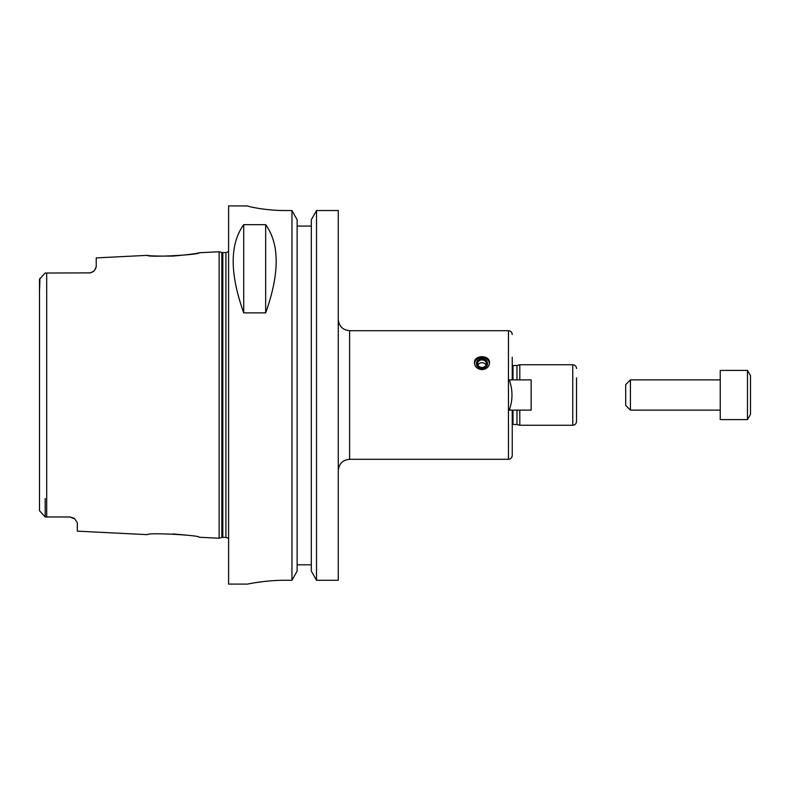 <?xml version="1.0" encoding="UTF-8"?>
<svg xmlns="http://www.w3.org/2000/svg" width="790" height="790" viewBox="0 0 790 790"><rect width="100%" height="100%" fill="white"/><g stroke="black" fill="none" stroke-linecap="round" stroke-linejoin="round"><path stroke-width="1.19" d="M512.236 410.129L512.236 455.514L512.236 410.129M509.244 410.129C512.878 400.046 512.878 389.954 509.244 379.872L531.147 379.872L531.147 410.129L508.454 410.129M512.236 357.179L512.236 379.872M516.976 410.129L516.976 424.497L519.8 425.257L572.75 425.257C575.051 425.03 576.305 423.766 576.532 421.475L576.532 379.872M512.996 379.872L512.996 365.503L516.976 365.503L516.976 379.872M519.8 410.129L519.8 425.257M516.976 365.503L519.8 364.743L519.8 379.872M576.532 413.911L576.532 412.163M576.532 377.837L576.532 387.436M481.989 369.631C477.387 369.167 474.869 366.906 474.425 362.857C473.961 354.651 490.007 354.651 489.543 362.857C489.099 366.906 486.581 369.167 481.989 369.631M508.454 459.296L508.454 330.704L349.615 330.704L349.615 459.296L508.454 459.296C510.755 459.069 512.019 457.805 512.236 455.514M489.504 363.538A7.564 6.547 0 0 0 481.989 357.682A7.564 6.547 0 0 0 474.464 363.538M476.39 363.667A5.599 4.849 0 0 0 484.784 367.863A5.599 4.849 0 0 0 484.784 359.47A5.599 4.849 0 0 0 476.39 363.667M477.614 363.667A4.365 3.782 0 0 0 481.989 367.449A4.365 3.782 0 0 0 486.354 363.667A4.365 3.782 0 0 0 481.989 359.885A4.365 3.782 0 0 0 477.614 363.667M486.028 365.089A4.365 3.782 0 0 0 481.989 362.719A4.365 3.782 0 0 0 477.94 365.089M316.514 210.535L338.268 210.535L338.268 580.275L316.514 580.275L311.329 571.091L311.329 219.768L316.514 210.535L316.514 580.275M297.139 226.078L311.329 226.078L297.139 226.078M285.328 580.275C265.084 580.186 247.023 584.205 247.507 584.096C247.023 584.205 265.084 580.186 285.328 580.275L291.954 580.275L297.139 571.091L297.139 219.768L291.954 210.535L291.954 580.275M291.954 210.535L285.328 210.535C265.065 210.634 247.033 206.23 247.507 205.943L228.596 205.904L228.596 584.096L247.507 584.096M247.507 205.943C247.033 206.23 265.065 210.634 285.328 210.535M265.657 224.656C279.7 244.15 279.7 273.557 265.657 312.889L243.725 312.889C229.683 273.557 229.683 244.15 243.725 224.656L265.657 224.656L265.657 312.889M243.725 312.889L243.725 224.656M297.139 564.811L311.329 564.811M95.965 267.948L94.652 270.091A7.564 7.564 0 0 1 92.963 271.691L90.277 272.856A7.564 7.564 0 0 1 90.178 272.876L45.168 273.034L39.5 279.285L39.5 510.715L45.168 516.966L69.757 516.966L74.724 518.823L77.321 522.792L77.321 531.147L147.345 534.652C146.95 532.381 199.712 535.097 199.258 537.249L219.136 538.237L219.136 251.763L199.258 252.751C197.174 253.57 188.415 254.676 172.961 256.079C157.812 256.197 149.27 255.95 147.345 255.348C146.95 257.619 199.712 254.903 199.258 252.751M186.193 535.097L172.961 533.921M70.093 516.976A7.564 7.564 0 0 0 69.757 516.966L73.727 518.092A7.564 7.564 0 0 1 74.704 518.813M147.345 255.348L96.232 257.905L96.232 266.714L94.652 270.091C93.852 271.602 91.857 272.59 88.668 273.034M39.5 291.49L39.944 278.268M45.168 498.51L45.168 516.966L39.5 510.715L39.5 498.51L39.5 510.715M92.963 271.691A7.564 7.564 0 0 0 94.652 270.091M720.243 395L720.243 419.579L747.478 419.579L747.478 370.421L720.243 370.421L720.243 395M747.478 370.421L750.5 375.655L750.5 414.345L747.478 419.579M630.42 410.129L630.42 379.872L625.7 384.602L625.7 405.398L630.42 410.129L720.243 410.129M512.996 410.129L512.996 424.497L512.236 424.704M519.8 364.743L572.75 364.743L572.75 425.257M46.689 273.034L46.689 516.966M221.832 537.516L222.82 537.388L222.82 252.612L221.832 252.484L221.832 537.516L219.136 538.237M222.82 252.612L225.95 252.612L225.95 537.388L228.596 538.474M508.454 330.704C510.755 330.931 512.019 332.195 512.236 334.486M512.996 365.503L512.236 365.296M512.996 424.497L516.976 424.497M572.75 364.743C575.051 364.97 576.305 366.234 576.532 368.525M508.454 379.872L509.244 379.872M349.615 459.296C342.722 459.968 338.94 463.75 338.268 470.643M349.615 330.704C342.722 330.032 338.94 326.25 338.268 319.358M221.832 252.484L219.136 251.763M222.82 537.388L225.95 537.388M225.95 252.612L228.596 251.526M630.42 379.872L720.243 379.872"/></g></svg>
